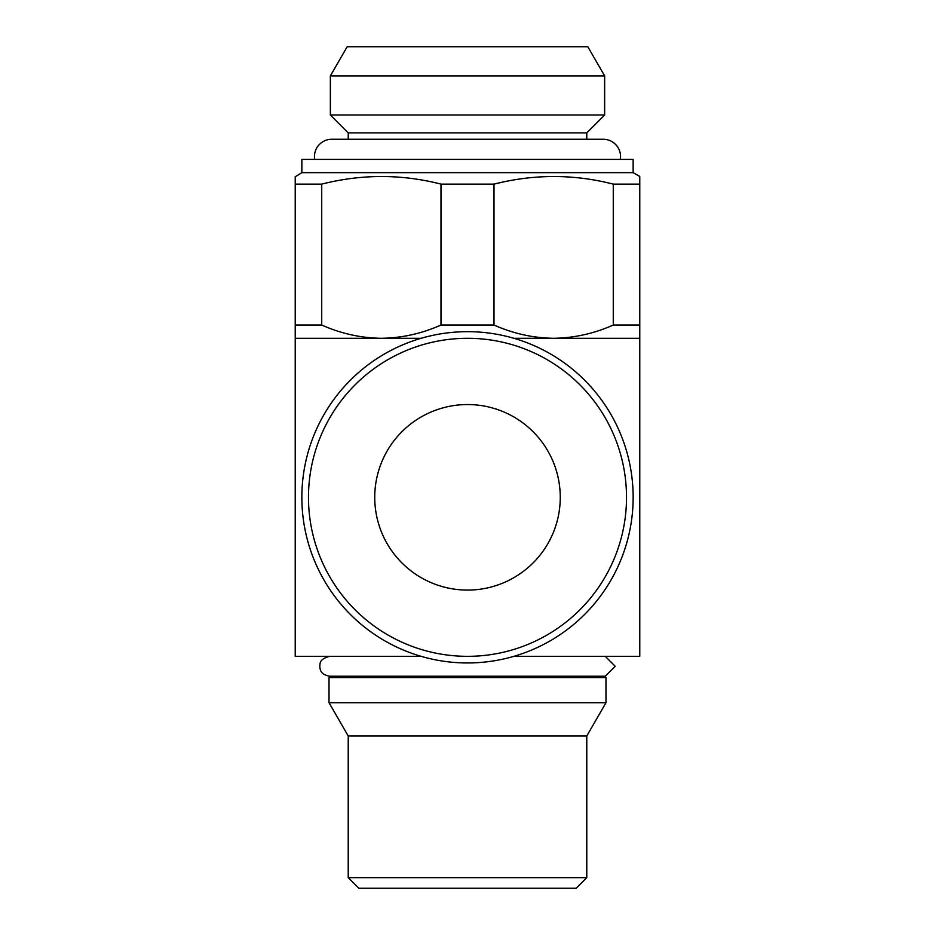 <?xml version="1.0" encoding="UTF-8"?>
<svg xmlns="http://www.w3.org/2000/svg" width="935" height="935" viewBox="0 0 935 935"><rect width="100%" height="100%" fill="white"/><g stroke="black" fill="none" stroke-linecap="round" stroke-linejoin="round"><path stroke-width="1.4" d="M605.284 656.335L615.218 666.281L605.284 676.215L329.681 676.215C320.74 674.579 320.623 670.009 320.132 669.051L319.735 666.281C320.413 664.072 318.332 659.315 329.681 656.335M560.264 497.315A92.764 92.764 0 0 0 467.5 404.551A92.764 92.764 0 0 0 374.736 497.315A92.764 92.764 0 0 0 467.5 590.078A92.764 92.764 0 0 0 560.264 497.315M347.177 46.75L587.823 46.75L604.653 75.899L330.347 75.899L347.177 46.75M314.663 159.394A17.356 17.356 0 0 1 331.796 139.245L348.229 139.245L348.229 132.887L330.347 114.993L604.653 114.993L604.653 75.899M330.347 114.993L330.347 75.899M348.229 132.887L586.771 132.887L604.653 114.993M620.337 159.394A17.356 17.356 0 0 0 603.204 139.245L586.771 139.245L586.771 132.887M301.853 172.648L633.147 172.648L633.147 159.394L301.853 159.394L301.853 172.648L295.226 176.797M421.112 338.295L295.226 338.295L295.226 176.47M295.226 184.125L321.733 184.125L321.733 325.041C340.913 333.585 360.793 338.002 381.363 338.295C401.921 338.002 421.802 333.585 440.993 325.041L440.993 184.125C401.454 173.992 361.693 173.992 321.733 184.125M440.993 184.125L494.007 184.125L494.007 325.041C513.186 333.585 533.067 338.002 553.637 338.295L639.774 338.295L639.774 656.335L513.888 656.335M513.888 338.295L553.637 338.295C574.195 338.002 594.076 333.585 613.267 325.041L613.267 184.125C573.728 173.992 533.967 173.992 494.007 184.125M613.267 184.125L639.774 184.125L639.774 338.295M633.147 172.648L639.774 176.47L639.774 184.125M586.771 877.649L348.229 877.649L358.83 888.25L576.17 888.25L586.771 877.649L586.771 736.009L605.985 702.723L605.985 677.548L329.015 677.548L329.015 702.723L605.985 702.723M348.229 877.649L348.229 736.009L586.771 736.009M348.229 736.009L329.015 702.723M596.705 677.548L596.705 676.215M338.295 677.548L338.295 676.215M626.52 497.315A159.02 159.02 0 0 1 467.5 656.335A159.02 159.02 0 0 1 308.48 497.315A159.02 159.02 0 0 1 467.5 338.295A159.02 159.02 0 0 1 626.52 497.315M633.147 497.315A165.647 165.647 0 0 1 467.5 662.962A165.647 165.647 0 0 1 301.853 497.315A165.647 165.647 0 0 1 467.5 331.668A165.647 165.647 0 0 1 633.147 497.315M295.226 338.295L295.226 656.335L421.112 656.335M613.267 325.041L639.774 325.041M440.993 325.041L494.007 325.041M295.226 325.041L321.733 325.041M603.204 139.245L331.796 139.245"/></g></svg>
